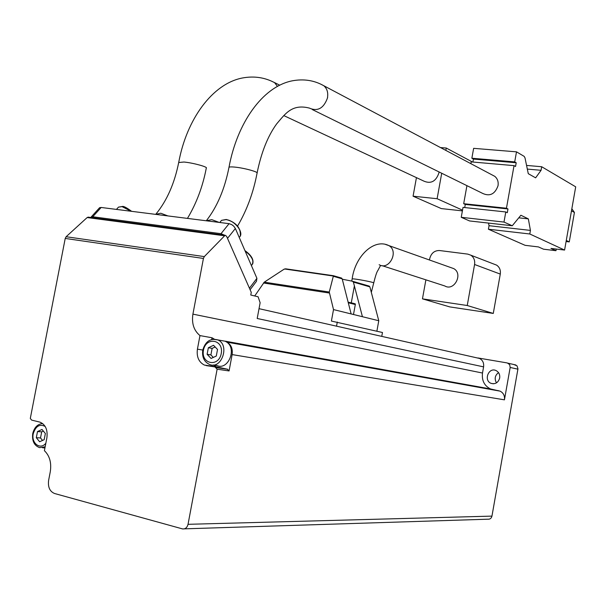 <?xml version="1.0" encoding="UTF-8"?>
<svg xmlns="http://www.w3.org/2000/svg" width="606" height="606" viewBox="0 0 606 606"><rect width="100%" height="100%" fill="white"/><g stroke="black" fill="none" stroke-linecap="round" stroke-linejoin="round"><path stroke-width="0.91" d="M494.102 264.163L496.602 265.125C499.571 267.17 500.798 270.155 500.283 274.086L493.276 313.438L449.819 306.909L422.458 298.856L425.889 279.836M451.031 267.647L453.689 268.587C463.492 273.692 454.258 291.668 444.789 285.956L382.015 265.633M254.717 295.97L264.261 282.176L284.062 269.208L285.934 268.867M285.858 268.852L333.451 275.715L329.263 292.039L333.512 309.59L362.433 316.711L353.381 282.093L352.381 281.214L342.269 279.214M362.433 316.711L378.773 320.741L376.871 331.202M368.933 286.032L369.872 286.865L378.773 320.741M341.383 278.033L342.185 278.851L351.132 313.931M477.975 357.964L507.283 362.949L509.669 364.623L510.169 367.456L504.442 399.839C504.889 395.756 503.427 392.855 500.056 391.135L490.504 388.954C484.323 385.81 481.656 380.5 482.497 373.038L483.596 366.865C484.05 362.979 482.709 360.176 479.573 358.464L477.975 357.964M513.782 364.509L517.001 365.812L517.963 368.812L491.951 516.115C491.352 518.357 489.996 519.38 487.883 519.198L184.406 528.849M333.512 309.59L331.399 321.074L382.469 332.497L381.788 336.232M575.7 186.837L564.587 250.058L529.788 233.984L530.424 230.401L528.341 218.88L520.887 215.244L512.267 225.765L503.987 222.069L505.79 211.964L507.313 212.691L507.979 208.956L506.457 208.222L514.039 165.635L515.539 166.483L516.206 162.764L514.706 161.908L516.501 151.841L524.198 156.393L525.008 157.916L528.273 173.68L535.621 177.838L541.067 170.309L541.703 166.741L575.7 186.837M529.788 233.984L488.406 229.22L525.114 245.324L538.439 246.922L543.529 249.195L555.975 250.695L550.975 248.43L564.587 250.058M309.318 108.065C317.718 111.784 323.824 108.292 327.626 97.574L327.505 97.513C328.278 92.468 327.058 88.552 323.846 85.749L320.725 84.143M492.307 175.028L494.776 176.338C497.518 178.649 498.602 181.777 498.034 185.731C495.019 194.071 489.943 196.655 482.8 193.473L312.249 109.527M327.626 97.574L327.505 97.513C328.27 92.46 327.043 88.544 323.824 85.749C314.203 80.295 303.629 78.666 292.115 80.856C262.186 86.832 237.037 123.526 229 167.264C229.56 166.839 231.477 166.779 234.749 167.097C244.089 167.938 259.027 172.059 257.05 173.21C253.353 192.685 246.854 210.297 237.567 226.053M44.17 439.676L39.64 441.766L36.315 437.706L37.496 431.57L42.019 429.465L45.367 433.517L44.17 439.676M216.297 356.04L211.077 358.457L207.116 354.298L208.35 347.738L213.547 345.306L217.531 349.457L216.297 356.04M221.107 340.496L225.197 341.231L226.818 342.125C231.113 344.519 232.878 348.67 232.128 354.586L229.068 370.94L227.356 369.19L204.328 365.047C198.745 362.077 196.442 356.782 197.42 349.154L199.972 335.588C193.882 330.581 191.526 323.43 192.913 314.135L203.427 258.451L204.305 256.603L225.137 235.264L226.568 236.234L251.27 292.372L250.778 295.024L258.095 296.781L260.133 302.742L257.202 318.491L483.596 366.865M214.312 339.133L212.002 337.762L199.972 335.588M88.734 217.213L87.15 217.554L66.122 236.726L65.221 238.438L30.3 418.443L31.648 420.109L39.943 422.132C45.541 424.564 47.851 429.798 46.882 437.85L44.405 450.682C49.684 455.795 51.639 462.825 50.275 471.786L48.601 480.444C47.813 487.141 49.798 491.489 54.555 493.504L182.535 528.909C185.3 529.197 187.133 527.667 188.034 524.311L217.13 369.19L215.403 367.41M229.068 370.94L217.13 369.19M498.511 372.607C494.935 375.44 494.261 378.864 496.488 382.871M499.685 378.023C500.079 374.569 498.867 372.084 496.056 370.569C488.694 366.91 483.376 380.439 491.034 383.34C495.352 384.469 498.238 382.697 499.685 378.023M211.683 339.489L212.002 337.762M226.636 342.049C237.332 348.685 227.97 370.917 216.796 365.479L213.448 364.979L216.365 366.842L204.328 365.047M227.356 369.19L216.365 366.842M213.304 357.426L210.903 354.911L207.116 354.298M210.903 354.911L212.13 348.382L208.35 347.738M212.13 348.382L215.145 346.973M42.549 440.426L40.511 437.949L36.315 437.706M40.511 437.949L41.7 431.843L37.496 431.57M41.7 431.843L43.344 431.071M90.642 217.463L92.741 216.766L221.016 233.681L224.515 235.181M98.937 208.434L99.626 207.676L101.164 207.472L229.076 223.667L231.727 224.621L233.711 226.136L235.37 228.485L256.914 278.321L256.482 281.275L250.104 289.713M488.406 229.22L489.042 225.697L530.424 230.401M518.85 217.842L528.341 218.88M489.042 225.697L488.512 223.091M511.911 225.727L469.544 220.94L461.242 217.304L503.987 222.069M461.242 217.304L463.029 207.381L505.79 211.964M464.726 207.563L465.287 204.442L507.979 208.956M465.287 204.442L463.688 203.707L506.457 208.222M470.885 163.673L471.203 161.885L514.039 165.635M463.688 203.707L466.931 185.663M472.907 162.037L473.437 159.075L516.206 162.764M473.437 159.075L471.862 158.227L514.706 161.908M471.862 158.227L473.642 148.341L516.501 151.841M527.318 169.097L541.067 170.309M526.561 165.423L541.703 166.741M556.263 249.058L555.975 250.695M571.844 208.782L574.427 212.448L569.261 241.9L566.087 241.529M569.261 241.9L566.277 240.461M574.427 212.448L571.481 210.858M277.48 86.385L274.526 82.575L271.39 81.113M439.017 171.922L438.865 173.089C435.934 181.391 430.972 184.088 423.98 181.164L283.775 115.579M462.529 210.168L437.115 198.715L413.072 196.2L416.443 177.634M462.401 210.88L441.335 208.593L413.072 196.2M440.479 147.561L446.274 148.038L445.842 150.402M472.407 161.991L446.274 148.038M441.713 173.248L437.115 198.715M337.292 322.044L336.565 326.013M429.472 259.997L429.722 258.626C431.207 253.156 434.487 250.46 439.555 250.536L467.802 254.119L470.809 255.179C473.869 257.3 475.119 260.398 474.574 264.496L467.241 305.507L422.458 298.856M493.276 313.438L467.241 305.507M385.704 244.521L388.802 245.566C399.256 251.066 389.226 270.882 379.144 264.701M353.381 282.093L369.872 286.865M352.662 281.298L369.009 286.04M333.58 276.359L342.185 278.851M178.702 162.514L183.982 162.029C193.041 162.847 208.282 167.029 206.29 168.12C202.737 186.603 196.458 203.366 187.451 218.395M228.932 167.62L229 167.264C224.743 188.913 217.251 206.654 206.525 220.493L206.123 220.766M45.844 443.228C40.352 450.311 31.035 443.191 33.239 433.729C35.663 426.132 39.64 423.7 45.177 426.45M203.457 350.207C205.949 336.269 223.932 339.504 221.243 353.563C218.652 367.653 200.7 364.115 203.457 350.207M192.913 314.135L482.497 373.038M226.197 341.761L492.996 389.688M65.221 238.438L203.427 258.451M188.034 524.311L491.951 516.115M517.91 369.175L510.169 367.456M232.128 354.586L504.442 399.839M66.122 236.726L204.305 256.603M87.15 217.554L224.318 235.749M226.25 341.792L498.677 390.726M202.768 350.041L197.42 349.154M218.19 367.395L206.169 365.6M212.759 339.262L217.781 339.89C230.28 344.829 221.485 370.183 209.312 364.35C204.086 361.744 201.896 356.979 202.76 350.071C205.419 341.39 210.426 337.996 217.781 339.89L225.197 341.231M41.231 423.7L42.647 423.533M45.147 446.819L39.617 447.637C34.178 445.615 31.883 440.918 32.739 433.548C34.315 427.344 37.633 424.011 42.678 423.556M256.914 278.321L249.437 288.198M235.37 228.485L227.5 238.355M101.164 207.472L92.741 216.766M229.076 223.667L221.016 233.681M131.441 211.305L122.67 206.729M131.108 211.259L122.048 206.631L118.481 207.131L116.928 208.873M252.285 258.959L249.528 254.543L245.013 250.793M251.422 265.617C254.573 261.557 252.482 256.702 245.135 251.066M239.984 230.341C237.272 224.644 232.825 221.107 226.644 219.713M239.181 237.287C244.786 233.568 235.022 220.349 226.023 219.622L221.546 220.349L219.811 222.478M219.175 222.417L211.767 219.645L206.282 220.781M469.544 220.94L511.873 225.712M167.885 215.918L160.757 213.229L155.462 214.342M333.361 275.692L341.443 278.04M329.308 293.016L263.451 282.994M329.263 292.039L264.261 282.176M333.603 276.063L284.487 268.973M351.283 302.833L354.404 285.759M352.881 303.742C356.487 304.098 354.896 303.576 348.109 302.182C359.32 304.636 353.859 303.682 355.336 304.47M353.495 314.514L355.321 304.523L348.261 302.758M352.131 279.055L352.147 278.965C352.692 278.162 375.349 282.411 373.705 283.01C377 269.678 377.743 271.337 378.689 268.95L380.295 265.989M500.283 274.086L474.574 264.496M453.689 268.587L388.802 245.566C373.917 238.044 355.048 256.406 352.147 278.965L351.715 281.101M352.745 281.328L369.319 286.146M155.681 214.372L156.068 213.933C167.021 200.48 174.589 183.224 178.762 162.173C186.678 119.359 212.358 83.734 242.408 77.992C253.929 75.848 264.617 77.386 274.473 82.605M494.776 176.338L323.846 85.749M309.378 108.11L309.31 108.08C291.736 103.603 285.07 114.148 276.631 123.927C267.814 136.062 261.315 152.371 257.118 172.861M224.962 341.125L490.504 388.954M88.014 217.115L225.137 235.264M226.818 342.125L500.056 391.135M259.027 308.674L479.573 358.464M515.903 365.001L508.146 363.221M493.443 383.803L491.034 383.34M227.727 369.304L215.781 367.524M42.511 447.781L44.942 447.895M99.626 207.676L91.203 216.956M116.45 209.403L118.481 207.131L122.291 206.495C123.51 206.017 126.624 207.623 131.623 211.327M244.938 250.611C251.46 255.3 254.028 259.792 252.641 264.087M219.796 222.493L221.546 220.349L226.25 219.47C236.189 222.394 240.885 227.833 240.34 235.795M279.737 85.196L274.526 82.575M333.482 275.738L341.716 278.131M333.451 275.715L285.456 268.799M371.319 292.365L373.705 283.01M496.602 265.125L470.809 255.179"/></g></svg>
